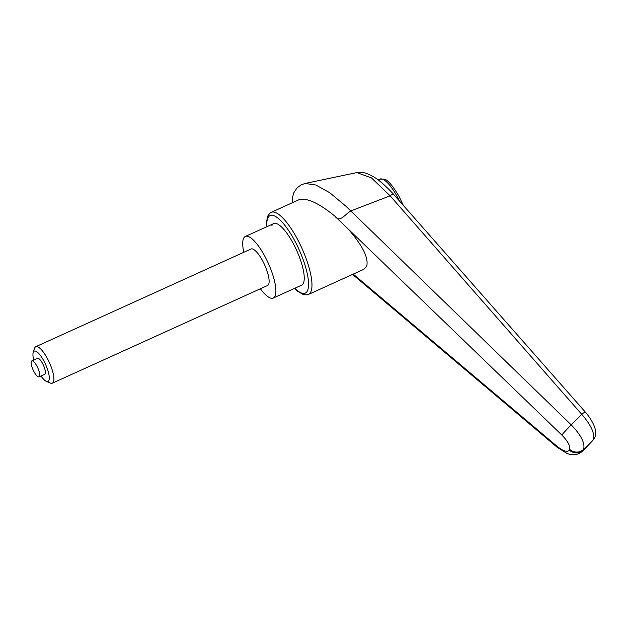 <?xml version="1.0" encoding="UTF-8"?>
<svg xmlns="http://www.w3.org/2000/svg" width="627" height="627" viewBox="0 0 627 627"><rect width="100%" height="100%" fill="white"/><g stroke="black" fill="none" stroke-linecap="round" stroke-linejoin="round"><path stroke-width="0.94" d="M348.048 228.879L561.816 435.028C567.772 441.134 570.366 445.891 569.598 449.316A10.016 9.28 24 0 0 576.746 452.083A10.016 9.28 24 0 0 583.58 449.34C585.25 443.305 581.143 435.162 571.252 424.902L345.979 206.291L329.81 192.755L315.875 185.012L305.098 183.468M569.598 449.316L569.253 450.092A10.016 9.28 24 0 0 576.401 452.859A10.016 9.28 24 0 0 583.235 450.115L583.58 449.34A16545.927 2067.697 -47.9 0 1 590.712 442.372A16545.927 2067.697 -47.9 0 1 583.235 450.115L582.679 450.985C576.652 456.722 569.308 454.457 566.62 453.235L556.995 447.145M334.865 216.143L348.048 228.871C362.719 245.674 368.911 258.206 366.623 266.467L363.778 269.328L308.476 294.431A45.081 13.104 -114.4 0 0 310.867 291.774A45.081 13.104 -114.4 0 0 296.751 237.892A45.081 13.104 -114.4 0 0 271.217 212.334L298.828 199.801C306.595 197.45 318.61 202.897 334.865 216.143C339.756 222.75 343.51 215.751 350.603 211.025M271.899 225.571A33.811 9.828 65.6 0 1 273.693 223.588A33.811 9.828 65.6 0 1 294.784 246.466A33.811 9.828 65.6 0 1 303.429 283.169A33.811 9.828 65.6 0 1 301.642 285.16L273.278 298.029A33.811 9.828 -114.4 0 0 275.065 296.046A33.811 9.828 -114.4 0 0 266.42 259.343A33.811 9.828 -114.4 0 0 245.329 236.465A33.811 9.828 -114.4 0 0 243.535 238.448A33.811 9.828 -114.4 0 0 243.809 252.273M350.634 211.001L390.127 195.82L581.746 414.329C591.018 425.043 594.921 433.469 593.471 439.598L594.898 437.411C595.815 435.365 595.909 432.646 595.195 429.252C594.921 426.956 591.551 419.048 585.304 412.049A7.516 0.705 138.7 0 0 581.746 414.329A12667.837 5168.51 147.7 0 1 571.252 424.902A10.016 0.423 -46.1 0 0 561.816 435.028M356.826 172.597L371.427 177.888L390.143 195.812C392.659 193.9 393.638 193.445 393.09 194.441M569.253 450.092C567.404 452.537 563.273 451.221 556.862 446.142L353.244 274.109M585.328 412.08A7.516 0.705 138.7 0 0 585.312 412.041L393.247 193.939C384.03 184.001 376.169 177.606 369.648 174.768C368.002 174.102 363.919 171.626 356.982 172.566M590.712 442.372A2366.118 2192.274 -156 0 0 593.471 439.598L594.67 437.912M260.37 288.765A33.811 9.828 -114.4 0 0 273.278 298.029M33.74 360.008A16.647 4.836 65.6 0 1 33.215 352.46A16.647 4.836 65.6 0 1 33.349 352.115A16.647 4.836 65.6 0 1 43.663 360.572A16.647 4.836 65.6 0 1 48.875 380.471A16.647 4.836 65.6 0 1 46.327 381.341A16.647 4.836 65.6 0 1 40.99 375.973M33.215 352.46L34.563 348.298A20.033 5.823 65.6 0 1 34.72 347.883A20.033 5.823 65.6 0 1 35.778 346.707A20.033 5.823 65.6 0 1 48.279 360.266A20.033 5.823 65.6 0 1 53.405 382.015A20.033 5.823 65.6 0 1 52.347 383.191A20.033 5.823 65.6 0 1 50.34 383.066L46.327 381.341M35.778 346.707L251.019 249.005A20.033 5.823 65.6 0 1 263.52 262.564A20.033 5.823 65.6 0 1 268.646 284.313A20.033 5.823 65.6 0 1 267.58 285.489L52.347 383.191M31.35 361.403A8.762 2.547 -114.4 0 0 33.592 370.918A8.762 2.547 -114.4 0 0 39.062 376.851A8.762 2.547 -114.4 0 0 39.525 376.333A8.762 2.547 -114.4 0 0 37.283 366.819A8.762 2.547 -114.4 0 0 31.812 360.886A8.762 2.547 -114.4 0 0 31.35 361.403M31.812 360.886L37.487 358.307A8.762 2.547 65.6 0 1 42.957 364.24A8.762 2.547 65.6 0 1 45.199 373.755A8.762 2.547 65.6 0 1 44.736 374.272L39.062 376.851M266.843 226.692A42.573 12.375 65.6 0 1 294.188 239.741A42.573 12.375 65.6 0 1 307.52 290.638A42.573 12.375 65.6 0 1 294.792 288.263M556.862 446.142A10.016 2.069 130.2 0 0 556.988 447.145M399.391 200.906A30.425 8.849 -114.4 0 0 397.056 196.376A30.425 8.849 -114.4 0 0 379.821 179.126L378.097 179.902M294.541 288.381L297.715 291.328L303.296 294.58L306.971 294.894L308.476 294.431M266.593 226.809L266.467 222.366L267.705 216.103L269.892 213.149L271.217 212.334M356.998 172.558L305.318 183.421L301.313 184.793L297.049 187.888L293.812 192.763L292.676 196.784L292.566 202.639M556.933 447.082L352.57 274.414M592.954 440.35L582.671 450.985M403.357 205.413L398.874 196.032C392.721 185.741 387.956 180.153 384.57 179.259L379.821 179.126M245.329 236.465L273.693 223.588"/></g></svg>
